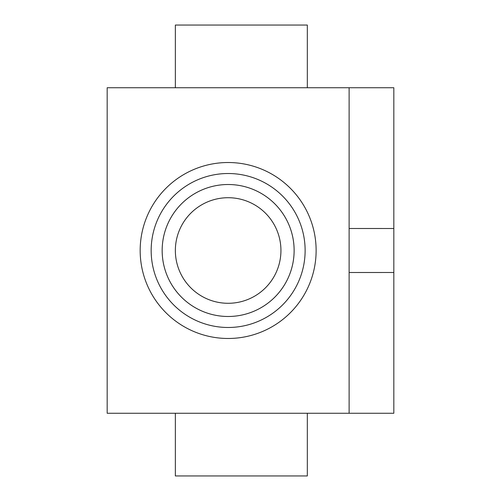 <?xml version="1.0" encoding="UTF-8"?>
<svg xmlns="http://www.w3.org/2000/svg" width="501" height="501" viewBox="0 0 501 501"><rect width="100%" height="100%" fill="white"/><g stroke="black" fill="none" stroke-linecap="round" stroke-linejoin="round"><path stroke-width="0.75" d="M175.356 413.262L175.356 475.95L175.356 413.262M228.149 184.512A65.988 65.988 0 0 1 258.503 309.086A65.988 65.988 0 0 1 228.149 316.488A65.988 65.988 0 0 0 294.131 250.5A65.988 65.988 0 0 0 228.149 184.512A65.988 65.988 0 0 0 162.161 250.5A65.988 65.988 0 0 0 228.149 316.488A65.988 65.988 0 0 1 197.789 191.914A65.988 65.988 0 0 1 228.149 184.512M228.149 197.713A52.787 52.787 0 0 1 280.936 250.5A52.787 52.787 0 0 1 228.149 303.287A52.787 52.787 0 0 1 175.356 250.5A52.787 52.787 0 0 1 228.149 197.713M316.125 250.5A87.982 87.982 0 0 1 228.149 338.482A87.982 87.982 0 0 1 140.167 250.5A87.982 87.982 0 0 1 228.149 162.518A87.982 87.982 0 0 1 316.125 250.5M307.326 413.262L307.326 475.95L175.356 475.95M151.164 250.5A76.985 76.985 0 0 0 228.149 327.485A76.985 76.985 0 0 0 305.128 250.5A76.985 76.985 0 0 0 228.149 173.515A76.985 76.985 0 0 0 151.164 250.5M107.17 87.738L349.122 87.738L349.122 413.262L107.17 413.262L107.17 87.738M307.326 87.738L307.326 25.05L175.356 25.05L175.356 87.738M349.122 87.738L393.83 87.738L393.83 413.262L349.122 413.262M393.83 272.494L349.122 272.5M393.83 228.506L349.122 228.5"/></g></svg>
